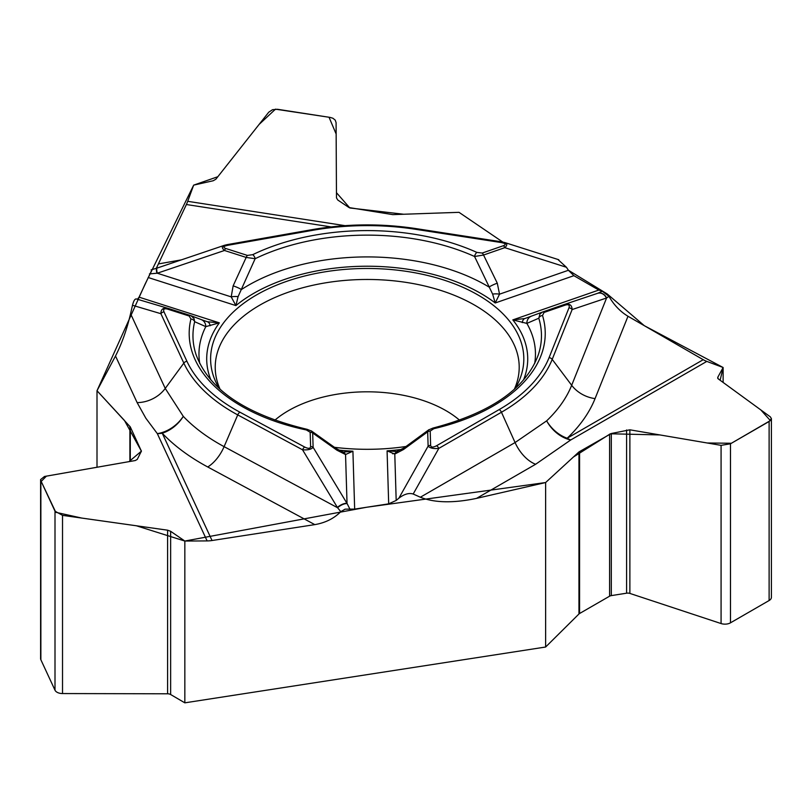 <?xml version="1.0" encoding="UTF-8"?>
<svg xmlns="http://www.w3.org/2000/svg" width="812" height="812" viewBox="0 0 812 812"><rect width="100%" height="100%" fill="white"/><g stroke="black" fill="none" stroke-linecap="round" stroke-linejoin="round"><path stroke-width="1.22" d="M334.3 447.29A156.604 90.416 0 0 0 406.122 446.468M515.194 388.481A156.604 90.416 0 0 0 523.101 367.511A156.604 90.416 0 0 0 367.217 268.478A156.604 90.416 0 0 0 211.323 367.511A156.604 90.416 0 0 0 219.23 388.481M156.31 268.336L186.384 204.522A29.303 6.191 98.8 0 0 187.704 201.315L193.672 185.126L213.231 180.741L215.86 179.219L268.752 112.198L272.527 109.701L277.521 109.285L330.291 117.446L332.9 118.247L335.234 120.135L336.087 122.622L336.483 197.874L337.762 200.006L349.058 207.567L392.785 214.622L459.013 212.328L502.77 242.047L459.013 212.328L403.676 214.246L349.84 207.973L336.452 192.677L336.148 134L329.033 117.243L275.471 109.173L259.069 124.469L217.839 176.711L193.672 185.126L144.983 284.362L97.004 390.734L124.49 420.504L141.4 451.157L128.996 461.642L46.416 476.136L41.199 481.445L55.805 512.321L81.758 518.066L136.365 525.77L184.842 541.046L366.537 507.267L545.623 482.541L573.475 456.963L610.401 433.781L659.882 434.927L707.282 442.997L731.409 443.261L770.365 420.586L760.814 409.918L720.132 380.26L723.127 367.501L644.302 325.683L607.224 293.954L568.38 270.223M492.63 294.106A8.008 2.74 -176.9 0 1 499.532 294.167L495.218 302.977L492.63 294.106L474.563 256.49L483.546 255.029L497.289 283.195L499.532 294.167L568.41 270.274L566.431 267.27L557.864 259.444M568.41 270.274L573.901 275.684L598.809 290.057L602.331 291.244L608.949 296.329C613.923 304.987 620.266 311.625 627.991 316.264L703.222 359.696A29.303 16.92 -120 0 0 706.816 361.401L723.127 367.501L723.127 382.442M428.503 429.984L432.938 428.076A3.908 1.198 76.9 0 1 433.821 428.695L430.198 431.06L430.624 445.372C431.01 447.473 432.989 447.595 436.551 445.747A3.908 2.253 60 0 1 438.815 448.407L413.186 494.021C408.994 492.711 404.234 494.092 398.895 498.162L396.185 500.446L388.684 503.846L354.661 509.104L345.08 509.154L340.807 511.661C334.016 518.503 325.348 522.816 314.802 524.623L212.033 540.518A29.303 23.112 -24.9 0 1 207.121 540.914L184.842 541.046L184.842 702.837L545.623 647.022L545.623 482.541L476.542 498.375C453.319 503.267 434.593 502.882 420.352 497.228L515.072 442.55L546.649 420.849A209.841 121.15 0 0 0 571.678 385.294L606.584 297.994L572.125 309.555L552.201 359.391L571.678 385.294A29.303 23.315 21.8 0 0 595.064 398.611A233.836 135.005 180 0 1 567.172 438.236A29.303 16.92 -120 0 0 570.765 439.952A29.303 20.747 49.9 0 1 546.649 420.849A29.303 20.452 46.4 0 0 567.172 438.236L703.222 359.696M413.186 494.021L420.352 497.228M432.938 428.076C490.824 412.943 525.953 388.512 538.305 354.803A174.255 100.607 0 0 0 538.803 318.223L526.866 323.399L512.819 319.898L524.897 318.537L542.467 312.072M396.571 451.513L387.08 450.853A160.512 92.669 0 0 0 401.757 449.391M428.99 429.639L404.061 447.899A8.008 2.913 55.3 0 0 403.473 449.533L427.68 431.832L428.381 430.116M436.551 445.747L499.197 409.573A186.648 107.763 0 0 0 549.085 357.615A3.908 3.106 21.8 0 1 552.201 359.391A189.856 109.61 180 0 1 501.461 412.242L438.815 448.407C433.598 448.924 430.035 448.163 428.117 446.143L427.68 431.832A3.908 3.187 -1.7 0 1 430.198 431.06M608.949 296.329L606.584 297.994A8.008 7.014 70.6 0 0 597.581 293.325L602.331 291.244M573.901 275.684L495.218 302.977A160.512 92.669 0 0 0 235.906 305.596L238.068 296.674L255.141 258.703A174.255 100.607 180 0 1 474.563 256.49A3.908 1.969 -65.7 0 1 476.888 252.41L482.247 253.039L503.511 245.671A3.908 1.644 70.9 0 1 504.8 247.66C507.449 245.265 507.419 243.559 504.699 242.524L504.242 242.402M717.767 378.402L717.767 377.316L718.184 378.828L770.365 416.891L771.4 418.627L769.116 421.489L730.485 443.788L721.076 445.352L629.879 429.812L611.314 433.506L578.956 451.929L545.623 482.541M717.767 377.316L723.127 367.501M137.411 299.263L139.055 297.151L151.874 269.929M549.085 357.615L569.009 307.778C569.841 305.058 568.613 304.155 565.335 305.079A3.908 1.644 70.9 0 0 564.056 304.571A3.908 1.644 70.9 0 0 564.035 304.581L542.781 311.95A3.908 1.644 70.9 0 1 544.07 312.447L542.517 315.482A178.031 102.779 180 0 1 433.821 428.695M564.066 304.571L597.449 293.365A8.008 7.014 71.5 0 1 606.391 298.065M564.056 304.571L564.178 304.53C569.293 303.221 571.942 304.896 572.125 309.555A3.908 3.106 21.8 0 0 569.009 307.778M534.651 363.543A168.246 97.135 0 0 0 526.866 323.399A8.008 7.247 -110.3 0 1 531.424 316.172A8.008 7.247 -110.3 0 1 531.555 316.132M542.517 315.482A3.908 3.136 -17 0 0 538.803 318.223L539.929 313.97L542.599 312.021L524.846 318.558M522.289 322.608A8.008 4.862 -109.7 0 1 524.897 318.537M497.289 283.195A8.008 1.34 156.7 0 0 489.037 287.052A168.246 97.135 0 0 0 241.418 289.549A8.008 1.421 -158.1 0 0 233.135 285.865L246.178 257.424A3.908 1.543 -72.3 0 1 247.386 255.415L252.715 254.674A178.031 102.779 180 0 1 476.888 252.41M430.624 445.372A3.908 3.187 178.3 0 0 428.117 446.143L398.895 498.162M97.004 467.255L97.004 390.734L115.507 356.001C121.729 343.892 126.753 329.804 130.57 313.726L165.242 388.43L183.279 416.353A209.841 121.15 0 0 0 224.102 446.651L337.599 507.754L302.531 449.787L237.733 414.902L224.102 446.651A29.303 16.311 118.3 0 1 207.74 466.981A233.836 135.005 180 0 1 162.238 433.222A29.303 23.112 -24.9 0 1 157.325 433.618A29.303 20.615 139.9 0 0 183.279 416.353A29.303 20.97 136.4 0 1 162.238 433.222L212.033 540.518M136.315 298.948C134.883 298.786 133.604 300.897 132.488 305.271L130.57 313.726M343.567 452.051L352.915 451.198L345.547 454.547L336.95 450.203L312.681 432.989A3.908 3.187 178.3 0 0 310.174 432.268L306.408 429.974A178.031 102.779 180 0 1 190.932 319.025L189.196 316.02L167.505 309.088C164.166 308.225 162.999 309.159 163.994 311.859A3.908 3.086 155.1 0 0 160.898 313.696C160.867 309.098 163.374 307.362 168.419 308.469L168.673 308.55A3.908 1.543 -72.3 0 1 168.723 308.56L190.414 315.503A3.908 1.543 107.7 0 0 189.196 316.02M190.84 315.655L194.027 318.487L194.667 321.694L205.801 326.637L219.341 322.851L139.055 297.151M199.772 363.543A168.246 97.135 0 0 1 205.801 326.637A8.008 7.338 -69.6 0 0 201.183 319.563L190.759 315.624M340.807 511.661L337.599 507.754A8.008 3.492 148.4 0 1 347.14 503.623L349.85 509.002M311.92 431.334L312.681 432.989L313.117 447.31L347.14 503.623M396.185 500.446L394.784 454.06L387.08 450.853L388.684 503.846M40.6 479.709L40.6 658.583A7.815 4.507 0 0 0 40.864 659.75L55.003 690.21A7.815 4.507 0 0 0 62.524 693.56L167.597 693.793A4.293 2.477 0 0 1 170.642 694.524L170.642 531.302L167.597 530.185L62.524 515.356L55.003 511.184L40.864 480.714L40.6 479.587L44.477 476.482L135.279 460.536L137.269 459.399L141.4 451.147L130.285 426.919L97.004 390.734M170.642 531.302L184.842 541.046M163.994 311.859L186.922 361.269A186.648 107.763 0 0 0 239.916 412.191L304.713 447.067C308.377 448.853 310.346 448.691 310.61 446.59L310.174 432.268M342.593 451.908A8.008 5.755 105.7 0 1 345.547 454.547L347.028 503.349A8.008 3.471 148.8 0 0 337.406 507.429M310.61 446.59A3.908 3.187 178.3 0 1 313.117 447.31C311.372 449.361 307.839 450.183 302.531 449.787A3.908 2.172 118.3 0 1 304.713 447.067M311.321 430.878L336.269 448.61A8.008 3.096 123.9 0 1 336.95 450.203M403.473 449.533L394.784 454.06A8.008 5.603 -106.4 0 1 397.647 451.34M167.505 309.088A3.908 1.543 -72.3 0 1 168.693 308.55L190.85 315.655M306.408 429.974A3.908 1.086 101.8 0 1 307.21 429.345C246.178 414.709 209.151 389.861 196.118 354.803A174.255 100.607 0 0 1 194.667 321.694A3.908 3.157 -166.3 0 0 190.932 319.025M252.715 254.674A3.908 2.05 -115.9 0 1 255.141 258.703L246.178 257.424L224.488 250.482L157.264 273.218L149.459 273.888M148.17 277.511L235.906 305.596L231.197 296.877L233.135 285.865M210.146 325.754A8.008 5.024 108.9 0 0 207.324 321.735L219.341 322.851A160.512 92.669 180 0 0 210.887 379.925M156.919 273.258A8.008 1.665 -108.5 0 1 156.807 268.173A8.008 1.665 -108.5 0 1 157.031 268.153M503.511 245.671C506.455 244.432 505.653 243.377 501.095 242.524A3.908 0.822 -81.2 0 1 501.694 241.854L504.556 242.494M501.095 242.524L415.521 229.288A186.648 107.763 0 0 0 312.64 230.324L227.918 245.275C223.422 246.229 222.681 247.284 225.706 248.472L247.386 255.415M238.068 296.674A8.008 2.72 175.2 0 0 231.197 296.877L157.264 273.218A8.008 1.725 -108.7 0 1 157.193 268.041L151.083 269.888M225.706 248.472A3.908 1.543 -72.3 0 0 224.488 250.482C221.706 248.127 221.666 246.412 224.335 245.336L224.762 245.204M566.431 267.27L504.8 247.66L483.546 255.029A3.908 1.644 -109.1 0 0 482.247 253.039M227.918 245.275A3.908 0.934 -100 0 0 227.248 244.615L311.96 229.664A3.908 0.934 -100 0 1 312.64 230.324M545.623 647.022L578.956 613.984A3.908 2.253 0 0 1 579.575 613.517L609.589 596.191A3.908 2.253 0 0 1 611.314 595.612L626.6 593.186L626.6 429.954M771.4 418.799L771.4 597.338A7.815 4.507 0 0 1 769.116 600.525L730.485 622.824A7.815 4.507 0 0 1 721.076 623.555L629.879 593.42A4.293 2.477 0 0 0 626.6 593.186M170.642 694.524L184.842 702.837M220.093 389.252A151.996 87.757 180 0 1 367.217 279.47A151.996 87.757 180 0 1 514.341 389.252M395.079 453.482A151.996 87.757 180 0 1 392.541 453.746M274.781 420.261A111.335 64.28 180 0 1 459.653 420.261M523.537 379.925A160.512 92.669 0 0 0 512.819 319.898L598.809 290.057M499.197 409.573A3.908 2.253 60 0 1 501.461 412.242L515.072 442.55A29.303 16.92 60 0 0 535.636 464.261L476.542 498.375M627.991 316.264L595.064 398.611M535.636 464.261L570.765 439.952L706.816 361.401M354.661 509.104L352.915 451.198A160.512 92.669 180 0 1 338.604 450.081M565.335 305.079L544.07 312.447M564.33 304.48L597.348 293.406M239.916 412.191A3.908 2.172 118.3 0 0 237.733 414.902A189.856 109.61 180 0 1 183.827 363.106L160.898 313.696L132.488 305.271M186.922 361.269A3.908 3.086 155.1 0 0 183.827 363.106L165.242 388.43A29.303 23.112 155.1 0 1 137.137 402.61L115.507 356.001M207.324 321.735L200.879 319.461M314.802 524.623L207.74 466.981M137.137 402.61L145.835 418.21L157.325 433.618L207.121 540.914M158.847 263.849L181.309 259.881M331.103 226.903L186.384 204.522M345.009 225.655L187.704 201.315M415.521 229.288A3.908 0.822 -81.2 0 1 416.12 228.619L501.694 241.854M611.314 595.612L611.314 433.506M629.879 593.42L629.879 429.812M721.076 623.555L721.076 445.352M730.485 622.824L730.485 443.788M769.116 600.525L769.116 421.489M578.956 613.984L578.956 451.929M579.575 613.517L579.575 451.492M609.589 596.191L609.589 434.166M40.864 659.75L40.864 480.714M55.003 690.21L55.003 511.184M62.524 693.56L62.524 515.356M167.597 693.793L167.597 530.185M129.9 461.48L129.9 426.361M130.285 461.419L130.285 426.919M141.268 451.675L141.268 450.589M558.798 259.738L504.699 242.524M136.213 298.907L168.693 308.55M336.269 448.61L342.979 451.99M404.061 447.899L396.733 451.502M307.21 429.345L311.798 431.213M224.335 245.336L157.193 268.041M201.173 319.563L207.425 321.775M416.12 228.619C381.234 223.33 346.511 223.686 311.96 229.664M227.238 244.615L224.467 245.295"/></g></svg>
